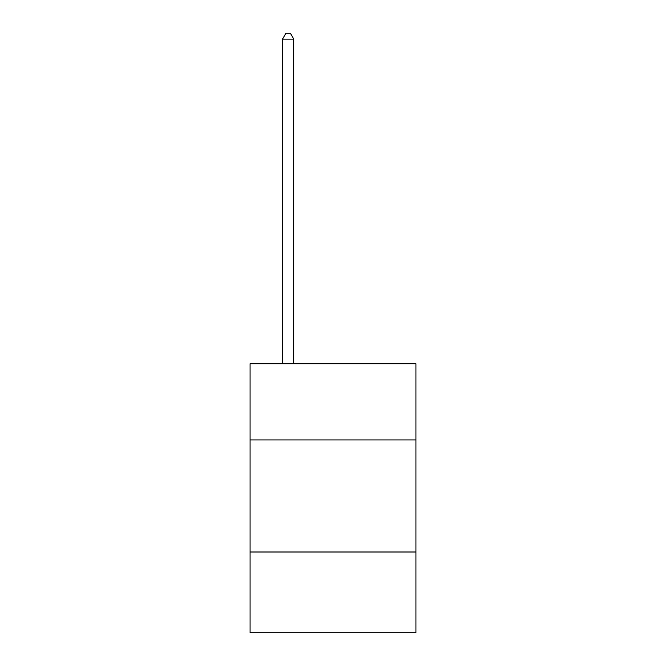 <?xml version="1.0" encoding="UTF-8"?>
<svg xmlns="http://www.w3.org/2000/svg" width="666" height="666" viewBox="0 0 666 666"><rect width="100%" height="100%" fill="white"/><g stroke="black" fill="none" stroke-linecap="round" stroke-linejoin="round"><path stroke-width="1" d="M415.942 439.926L415.942 363.711L250.058 363.711L250.058 439.926L415.942 439.926L415.942 632.7L250.058 632.7L250.058 439.926M415.942 552.006L250.058 552.006M293.773 363.711L293.773 39.127L282.567 39.127L282.567 363.711M282.567 39.127L285.93 33.3L290.409 33.3L293.773 39.127"/></g></svg>
